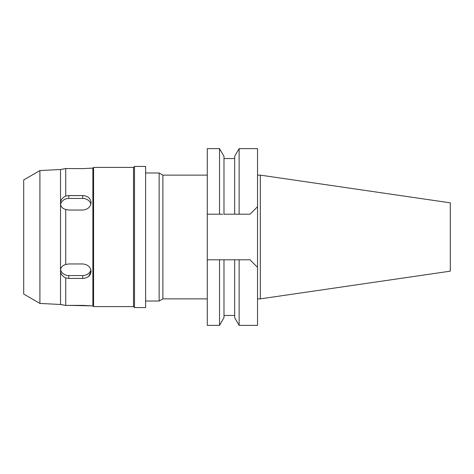 <?xml version="1.0" encoding="UTF-8"?>
<svg xmlns="http://www.w3.org/2000/svg" width="474" height="474" viewBox="0 0 474 474"><rect width="100%" height="100%" fill="white"/><g stroke="black" fill="none" stroke-linecap="round" stroke-linejoin="round"><path stroke-width="0.71" d="M260.315 175.131L260.315 298.869L450.3 271.164L450.3 202.836L260.315 175.131L257.53 175.131M260.315 298.869L257.53 298.869M250.011 259.799L257.53 267.312L250.011 259.799L239.133 259.799L239.133 325.383L257.53 325.383L257.53 148.617L239.133 148.617L239.133 214.201L250.011 214.201L257.53 206.688L250.011 214.201L237.646 214.201M207.286 259.799L223.989 259.799L223.989 317.657L219.527 325.383L207.286 325.383L207.286 214.201L221.174 214.201M222.792 214.201L207.286 214.201L207.286 148.617L219.527 148.617L219.527 214.201M239.133 148.617L234.677 156.343L234.677 214.201L235.892 214.201M238.321 259.799L234.677 259.799L234.677 317.657L239.133 325.383M222.395 259.799L220.357 259.799M239.133 259.799L223.989 259.799M219.527 325.383L219.527 259.799M239.133 214.201L223.989 214.201L223.989 156.343L219.527 148.617M207.286 175.131L162.884 175.131L162.884 298.869L159.146 301.026L159.146 172.974L145.625 172.974M207.286 298.869L162.884 298.869M162.884 175.131L159.146 172.974M159.146 301.026L145.625 301.026M134.492 307.567L145.625 307.567L145.625 166.433L134.492 166.433L134.492 307.567L133.514 306.595L133.514 167.405L93.568 167.405L93.568 306.595L92.874 305.896L92.874 168.104L83.116 168.608M134.492 166.433L133.514 167.405M133.514 306.595L93.568 306.595M93.568 167.405L92.874 168.104M67.782 195.626L82.713 195.572L68.795 195.572L65.732 196.04C62.829 197.439 61.093 199.489 60.536 202.185L60.536 304.492L39.905 303.425L23.7 294.064L23.7 179.936L39.905 170.575L39.905 303.425M67.752 168.602L66.727 168.578M90.267 168.199L89.823 168.24M92.874 305.896L68.795 305.386L82.713 305.386M83.074 305.386L89.793 305.754M90.267 305.801L91.067 305.896M60.536 271.815C61.105 274.529 62.841 276.579 65.732 277.96L65.732 305.457L66.727 305.422M65.732 277.96L68.795 278.428L82.713 278.428C87.779 278.084 90.564 275.761 91.067 271.448L88.685 276.378M61.395 304.622L63.771 305.043M60.447 169.502L39.905 170.575M63.682 168.975L62.242 169.236M60.536 202.185L60.536 169.508L65.732 168.543L82.713 168.614M65.732 168.543L65.732 196.04M60.536 204.324C61.11 206.996 62.841 208.72 65.732 209.502L68.795 210.035L82.713 210.035C87.779 209.532 90.564 207.031 91.067 202.552C90.575 198.251 87.791 195.922 82.713 195.572L82.713 198.452A8.348 7.234 180 0 1 90.872 204.122M65.732 209.502L65.732 264.498C62.829 265.298 61.093 267.022 60.536 269.676M91.067 271.448C90.575 266.975 87.791 264.48 82.713 263.965L68.795 263.965L65.732 264.498M68.795 305.386L65.732 305.457L60.536 304.492M90.872 269.878A8.348 7.234 0 0 1 82.713 275.548L68.795 275.548A8.348 7.234 0 0 1 60.565 269.534M60.565 204.466A8.348 7.234 180 0 1 68.795 198.452L82.713 198.452M68.795 275.548L68.795 278.428M68.795 195.572L68.795 198.452M82.713 278.428L82.713 275.548M234.677 315.447L223.989 315.447M234.677 158.553L223.989 158.553"/></g></svg>
